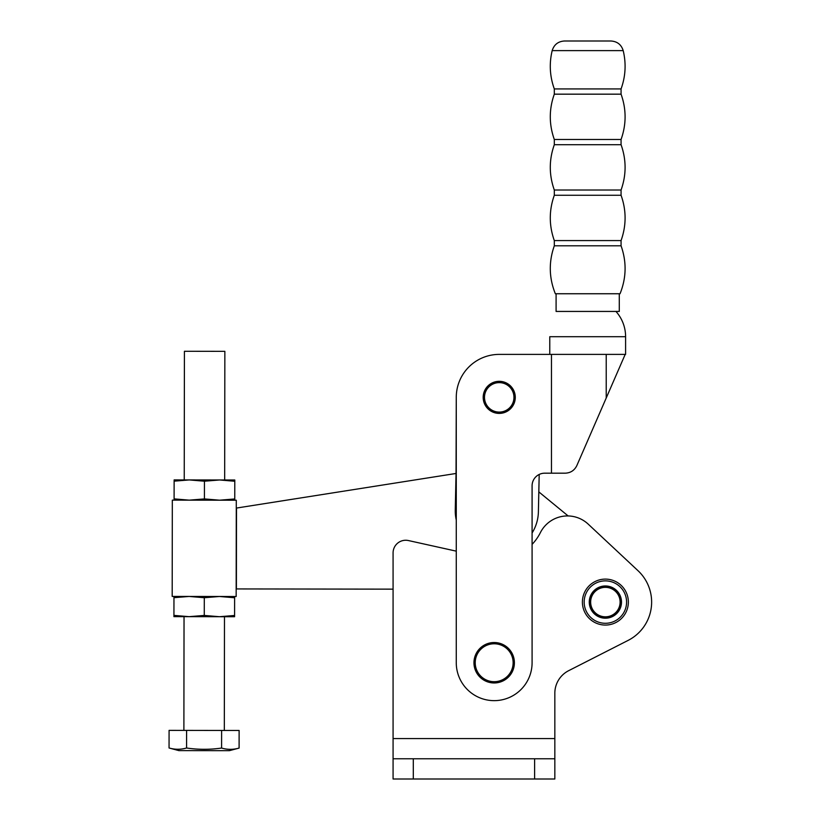 <?xml version="1.0" encoding="UTF-8"?>
<svg xmlns="http://www.w3.org/2000/svg" width="820" height="820" viewBox="0 0 820 820"><rect width="100%" height="100%" fill="white"/><g stroke="black" fill="none" stroke-linecap="round" stroke-linejoin="round"><path stroke-width="1.23" d="M221.584 748.055C227.427 749.757 233.259 749.757 239.102 748.076L229.354 750.669L178.801 750.607L169.053 747.973L169.084 730.374L186.591 730.394L186.57 748.004C198.235 749.716 209.91 749.726 221.584 748.055L221.615 730.446L186.591 730.394M169.053 747.973C174.896 749.675 180.728 749.685 186.57 748.004M239.102 748.076L239.122 730.466L221.615 730.446M184.233 479.925L184.418 351.278L224.854 351.339L224.67 479.987M224.321 730.446L224.485 616.712M532.088 544.367A48.021 48.021 0 0 0 540.37 532.651A30.33 30.33 0 0 1 588.186 524.113L638.011 570.699A42.968 42.968 0 0 1 628.171 640.369L568.629 670.698A25.276 25.276 0 0 0 554.832 693.218L554.832 738.564L393.077 738.564L393.077 589.149L236.396 588.934L236.508 508.051L456.033 473.468L456.268 397.362A42.968 42.968 0 0 1 499.226 354.394L539.673 354.394M539.673 474.237A12.638 12.638 0 0 0 539.191 474.462L538.822 491.887L568.147 515.954M539.191 474.462L538.391 511.823A41.574 41.574 0 0 1 532.088 532.979M456.268 520.054A41.574 41.574 0 0 1 455.264 510.071L456.268 462.705M625.188 354.394L576.839 465.586C574.471 470.403 570.617 472.935 565.246 473.181L551.47 473.181L551.47 354.394L625.598 354.394L625.598 336.702L549.779 336.702L549.779 354.394M551.47 473.181L544.726 473.181A12.638 12.638 0 0 0 532.088 485.819L532.088 662.745A37.915 37.915 0 0 1 494.173 700.649A37.915 37.915 0 0 1 456.268 662.745L456.268 397.362M515.278 397.362A16.051 16.051 0 0 1 491.211 411.261A16.051 16.051 0 0 1 491.211 383.463A16.051 16.051 0 0 1 515.278 397.362M499.226 354.394L551.47 354.394M234.622 596.509L234.592 616.732L219.442 616.712L234.592 615.471M234.622 597.77L219.473 596.489L204.293 597.729L204.262 615.43L219.442 616.712M189.082 616.66L173.932 616.64L173.932 615.389L189.082 616.66L204.262 615.43M189.112 596.447L173.963 597.678L173.932 615.389M173.963 597.678L173.963 596.427M204.293 597.729L189.143 596.447M189.112 616.66L219.411 616.712M236.16 596.509L236.293 500.22L236.16 596.509L172.19 596.427L172.323 500.128L236.293 500.22M234.776 481.258L219.637 479.977L234.786 479.997L234.756 500.22M219.637 479.977L204.446 481.207L204.426 498.919L219.575 500.19M219.606 500.19L234.756 498.96M174.096 500.128L174.096 498.878L189.246 500.149L204.426 498.919M204.446 481.207L189.307 479.936L174.127 481.166L174.096 498.878M174.127 481.166L174.127 479.915L189.266 479.936M189.307 479.936L219.596 479.977M494.173 643.782A18.952 18.952 0 0 1 510.593 672.216A18.952 18.952 0 0 1 477.763 672.216A18.952 18.952 0 0 1 494.173 643.782M494.173 642.521A20.223 20.223 0 0 0 476.666 672.851A20.223 20.223 0 0 0 511.69 672.851A20.223 20.223 0 0 0 494.173 642.521M621.365 602.085A15.99 15.99 0 0 0 597.39 588.237A15.99 15.99 0 0 0 597.39 615.922A15.99 15.99 0 0 0 621.365 602.085M620.104 602.085A14.719 14.719 0 0 1 598.016 614.836A14.719 14.719 0 0 1 598.016 589.334A14.719 14.719 0 0 1 620.104 602.085M554.832 779L554.832 758.777L393.077 758.777L393.077 779L554.832 779L554.832 758.777L554.832 779M456.268 551.153L408.452 540.554A12.638 12.638 0 0 0 393.077 552.885L393.077 758.777M554.832 758.777L554.832 738.564M568.629 670.698A25.276 25.276 0 0 0 554.832 693.218M588.186 524.113L638.011 570.699M628.345 602.803A22.97 22.97 0 0 0 594.531 581.831A22.97 22.97 0 0 0 593.27 621.611A22.97 22.97 0 0 0 628.345 602.803M626.572 602.751A21.207 21.207 0 0 1 594.203 620.104A21.207 21.207 0 0 1 595.361 583.389A21.207 21.207 0 0 1 626.572 602.751M621.488 602.587A16.113 16.113 0 0 1 596.888 615.779A16.113 16.113 0 0 1 597.77 587.878A16.113 16.113 0 0 1 621.488 602.587M555.335 293.744L620.043 293.744C626.408 277.888 626.746 261.908 621.068 245.805L621.068 240.578L554.31 240.578L554.31 245.805C548.631 261.908 548.97 277.888 555.335 293.744M552.178 50.625L623.2 50.625C621.324 44.608 617.224 41.4 610.931 41L564.447 41C558.153 41.4 554.064 44.608 552.178 50.625C549.082 63.611 549.789 76.373 554.31 88.929L554.31 94.167C548.949 109.265 548.949 124.373 554.31 139.482L554.31 144.709C548.949 159.818 548.949 174.926 554.31 190.025L554.31 195.262C548.949 210.361 548.949 225.469 554.31 240.578M556.093 293.744L556.093 311.436L619.284 311.436L619.284 293.744M515.216 397.362A15.99 15.99 0 0 0 491.241 383.514A15.99 15.99 0 0 0 491.241 411.209A15.99 15.99 0 0 0 515.216 397.362M513.955 397.362A14.719 14.719 0 0 1 491.867 410.113A14.719 14.719 0 0 1 491.867 384.611A14.719 14.719 0 0 1 513.955 397.362M606.226 354.394L606.226 397.987M413.3 779L413.3 758.777M534.609 758.777L534.609 779M554.31 245.805L621.068 245.805M554.31 195.262L621.068 195.262L621.068 190.025L554.31 190.025M554.31 144.709L621.068 144.709L621.068 139.482L554.31 139.482M554.31 94.167L621.068 94.167L621.068 88.929L554.31 88.929M183.885 730.394L184.039 616.66M625.598 336.702A37.915 37.915 0 0 0 615.943 311.436M621.068 240.578C626.429 225.469 626.429 210.361 621.068 195.262M621.068 190.025C626.429 174.926 626.429 159.818 621.068 144.709M621.068 139.482C626.429 124.373 626.429 109.265 621.068 94.167M623.2 50.625C626.295 63.611 625.588 76.373 621.068 88.929"/></g></svg>
